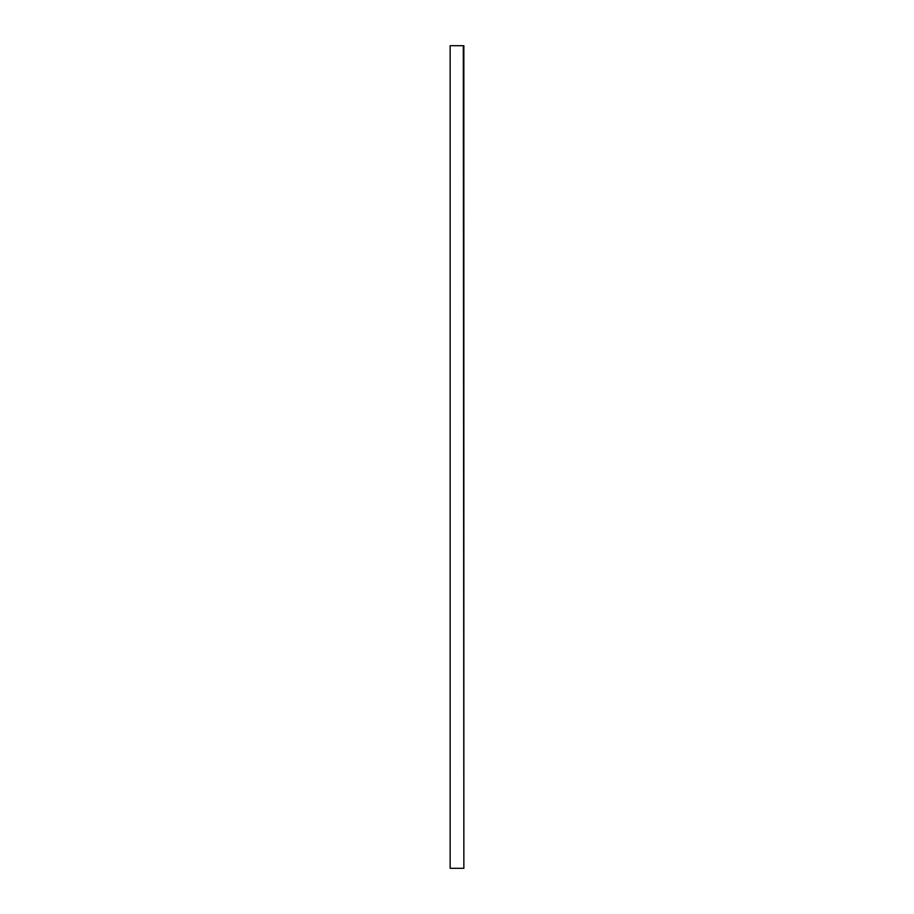 <?xml version="1.0" encoding="UTF-8"?>
<svg xmlns="http://www.w3.org/2000/svg" width="914" height="914" viewBox="0 0 914 914"><rect width="100%" height="100%" fill="white"/><g stroke="black" fill="none" stroke-linecap="round" stroke-linejoin="round"><path stroke-width="1.37" d="M463.307 45.7L463.855 868.3L450.145 868.3L450.145 45.7L463.307 45.7M450.145 868.3L450.145 45.7M463.855 45.7L463.855 868.3"/></g></svg>
